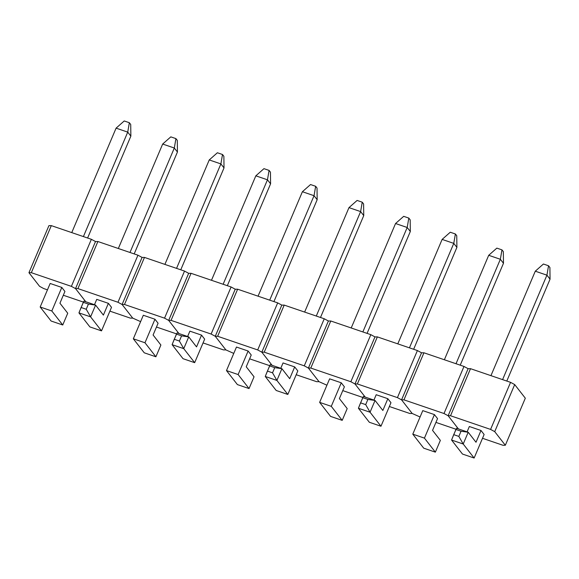 <?xml version="1.0" encoding="UTF-8"?>
<svg xmlns="http://www.w3.org/2000/svg" width="579" height="579" viewBox="0 0 579 579"><rect width="100%" height="100%" fill="white"/><g stroke="black" fill="none" stroke-linecap="round" stroke-linejoin="round"><path stroke-width="0.87" d="M39.567 286.323L28.95 272.702L48.925 225.636L51.314 225.629L31.338 272.695L71.391 286.366L91.373 239.301L51.314 225.629L91.373 239.301L95.506 241.53L75.523 288.603L85.779 301.746L75.523 288.603L85.779 301.746L75.523 288.603L71.391 286.366L75.523 288.603L95.506 241.53L75.523 288.603L77.912 288.588L117.971 302.26L137.947 255.194L97.894 241.523L77.912 288.588L117.971 302.26L122.104 304.496L132.721 318.11L130.333 318.117L109.894 311.14L130.333 318.117L132.721 318.11L122.104 304.496L132.721 318.11L122.104 304.496L117.971 302.26L137.947 255.194L142.079 257.423L122.104 304.496L142.079 257.423L122.104 304.496L124.492 304.482L164.545 318.153L184.527 271.088L144.468 257.416L124.492 304.482L164.545 318.153L168.677 320.39L178.933 333.533L168.677 320.39L178.933 333.533L168.677 320.39L164.545 318.153L184.527 271.088L188.66 273.317L168.677 320.39L188.66 273.317L168.677 320.39L171.066 320.375L211.125 334.047L231.101 286.981L191.048 273.31L171.066 320.375L211.125 334.047L215.258 336.283L225.875 349.897L223.487 349.904L203.048 342.934L223.487 349.904L225.875 349.897L215.258 336.283L225.875 349.897L215.258 336.283L211.125 334.047L231.101 286.981L235.233 289.218L215.258 336.283L235.233 289.218L215.258 336.283L217.646 336.276L257.698 349.94L277.681 302.875L237.622 289.203L217.646 336.276L257.698 349.94L261.831 352.177L272.087 365.32L261.831 352.177L272.087 365.32L261.831 352.177L257.698 349.94L277.681 302.875L281.814 305.111L261.831 352.177L281.814 305.111L261.831 352.177L264.219 352.17L304.279 365.834L324.254 318.768L284.202 305.097L264.219 352.17L304.279 365.834L308.412 368.07L319.029 381.684L316.641 381.691L296.202 374.722L316.641 381.691L319.029 381.684L308.412 368.07L319.029 381.684L308.412 368.07L304.279 365.834L324.254 318.768L328.387 321.005L308.412 368.07L328.387 321.005L308.412 368.07L310.8 368.063L350.852 381.727L370.835 334.662L330.775 320.99L310.8 368.063L350.852 381.727L354.985 383.964L365.24 397.114L354.985 383.964L365.24 397.114L354.985 383.964L350.852 381.727L370.835 334.662L374.968 336.898L354.985 383.964L374.968 336.898L354.985 383.964L357.373 383.957L397.433 397.621L417.408 350.556L377.356 336.891L357.373 383.957L397.433 397.621L401.565 399.857L412.183 413.471L409.794 413.478L389.356 406.509L409.794 413.478L412.183 413.471L401.565 399.857L412.183 413.471L401.565 399.857L397.433 397.621L417.408 350.556L421.541 352.792L401.565 399.857L421.541 352.792L401.565 399.857L403.954 399.85L444.006 413.515L463.989 366.449L423.929 352.785L403.954 399.85L444.006 413.515L448.139 415.751L458.394 428.901L448.139 415.751L458.394 428.901L448.139 415.751L444.006 413.515L463.989 366.449L468.121 368.685L448.139 415.751L468.121 368.685L448.139 415.751L450.527 415.744L490.587 429.415L510.562 382.343L470.51 368.678L450.527 415.744L490.587 429.415L494.719 431.644L505.329 445.258L525.312 398.193L514.695 384.579L494.719 431.644L505.329 445.258L502.948 445.273L482.51 438.296L502.948 445.273L505.329 445.258L525.312 398.193L514.695 384.579L494.719 431.644L490.587 429.415L510.562 382.343L514.695 384.579L510.562 382.343L470.51 368.678L450.527 415.744L448.139 415.751L468.121 368.685L470.51 368.678L468.121 368.685L463.989 366.449L423.929 352.785L403.954 399.85L401.565 399.857L421.541 352.792L423.929 352.785L421.541 352.792L417.408 350.556L377.356 336.891L357.373 383.957L354.985 383.964L374.968 336.898L377.356 336.891L374.968 336.898L370.835 334.662L330.775 320.99L310.8 368.063L308.412 368.07L328.387 321.005L330.775 320.99L328.387 321.005L324.254 318.768L284.202 305.097L264.219 352.17L261.831 352.177L281.814 305.111L284.202 305.097L281.814 305.111L277.681 302.875L237.622 289.203L217.646 336.276L215.258 336.283L235.233 289.218L237.622 289.203L235.233 289.218L231.101 286.981L191.048 273.31L171.066 320.375L168.677 320.39L188.66 273.317L191.048 273.31L188.66 273.317L184.527 271.088L144.468 257.416L124.492 304.482L122.104 304.496L142.079 257.423L144.468 257.416L142.079 257.423L137.947 255.194L97.894 241.523L77.912 288.588L75.523 288.603L95.506 241.53L97.894 241.523L95.506 241.53L91.373 239.301L71.391 286.366L31.338 272.695L28.95 272.702L31.338 272.695L51.314 225.629L48.925 225.636L28.95 272.702L39.567 286.323L43.7 288.552L39.567 286.323M83.419 302.108L63.314 295.247L83.419 302.108M47.464 289.84L43.7 288.552L47.464 289.84M64.928 291.447L61.808 287.445L50.163 283.471L61.808 287.445L64.928 291.447L59.934 303.215L67.736 313.225L59.934 303.215L64.928 291.447M111.508 307.34L108.382 303.338L96.736 299.365L108.382 303.338L111.508 307.34L101.513 330.877L90.592 316.858L78.947 312.884L89.875 326.903L101.513 330.877L89.875 326.903L78.947 312.884L81.103 307.5L86.228 309.251L88.428 304.069L83.304 302.325L78.947 312.884L90.592 316.858L95.586 305.097L103.388 315.106L108.382 303.338L103.388 315.106L95.586 305.097L88.428 304.069L83.304 302.325L83.941 301.123L95.586 305.097L88.428 304.069L86.228 309.251L90.592 316.858L95.586 305.097L83.941 301.123L81.103 307.5L86.228 309.251L90.592 316.858L101.513 330.877L111.508 307.34M176.573 333.895L156.468 327.034L176.573 333.895M140.61 321.627L132.721 318.11L140.61 321.627M158.081 323.234L154.962 319.232L143.317 315.258L154.962 319.232L158.081 323.234L153.088 335.002L160.89 345.019L153.088 335.002L158.081 323.234M204.662 339.135L201.535 335.125L189.89 331.152L201.535 335.125L204.662 339.135L194.667 362.664L183.746 348.645L172.101 344.671L183.029 358.691L194.667 362.664L183.029 358.691L172.101 344.671L174.257 339.287L179.381 341.038L181.582 335.863L176.457 334.112L172.101 344.671L183.746 348.645L188.74 336.884L196.542 346.893L201.535 335.125L196.542 346.893L188.74 336.884L181.582 335.863L176.457 334.112L177.094 332.911L188.74 336.884L181.582 335.863L179.381 341.038L183.746 348.645L188.74 336.884L177.094 332.911L174.257 339.287L179.381 341.038L183.746 348.645L194.667 362.664L204.662 339.135M269.727 365.682L249.621 358.828L269.727 365.682M233.764 353.414L225.875 349.897L233.764 353.414M251.235 355.028L248.116 351.019L236.471 347.045L248.116 351.019L251.235 355.028L246.241 366.789L254.043 376.806L246.241 366.789L251.235 355.028M297.816 370.922L294.689 366.912L283.044 362.939L294.689 366.912L297.816 370.922L287.821 394.451L276.9 380.439L265.254 376.466L276.183 390.478L287.821 394.451L276.183 390.478L265.254 376.466L267.411 371.074L272.535 372.825L274.736 367.651L269.611 365.899L265.254 376.466L276.9 380.439L281.893 368.671L289.695 378.68L294.689 366.912L289.695 378.68L281.893 368.671L274.736 367.651L269.611 365.899L270.248 364.698L281.893 368.671L274.736 367.651L272.535 372.825L276.9 380.439L281.893 368.671L270.248 364.698L267.411 371.074L272.535 372.825L276.9 380.439L287.821 394.451L297.816 370.922M362.881 397.476L342.775 390.615L362.881 397.476M326.918 385.201L319.029 381.684L326.918 385.201M344.389 386.815L341.27 382.806L329.625 378.832L341.27 382.806L344.389 386.815L339.395 398.584L347.197 408.593L339.395 398.584L344.389 386.815M390.97 402.709L387.843 398.699L376.198 394.726L387.843 398.699L390.97 402.709L380.975 426.238L370.053 412.226L358.408 408.253L369.33 422.265L380.975 426.238L369.33 422.265L358.408 408.253L360.565 402.868L365.689 404.612L367.889 399.438L362.765 397.686L358.408 408.253L370.053 412.226L375.047 400.458L382.849 410.468L387.843 398.699L382.849 410.468L375.047 400.458L367.889 399.438L362.765 397.686L363.402 396.485L375.047 400.458L367.889 399.438L365.689 404.612L370.053 412.226L375.047 400.458L363.402 396.485L360.565 402.868L365.689 404.612L370.053 412.226L380.975 426.238L390.97 402.709M456.035 429.263L435.929 422.402L456.035 429.263M420.072 416.989L412.183 413.471L420.072 416.989M437.543 418.603L434.424 414.6L422.779 410.627L434.424 414.6L437.543 418.603L432.549 430.371L440.351 440.38L432.549 430.371L437.543 418.603M484.124 434.496L480.997 430.494L469.352 426.52L480.997 430.494L484.124 434.496L474.129 458.032L463.207 444.013L451.562 440.04L462.483 454.052L474.129 458.032L462.483 454.052L451.562 440.04L453.719 434.655L458.843 436.4L461.043 431.225L455.919 429.473L451.562 440.04L463.207 444.013L468.201 432.245L476.003 442.255L480.997 430.494L476.003 442.255L468.201 432.245L461.043 431.225L455.919 429.473L456.556 428.272L468.201 432.245L461.043 431.225L458.843 436.4L463.207 444.013L468.201 432.245L456.556 428.272L453.719 434.655L458.843 436.4L463.207 444.013L474.129 458.032L484.124 434.496M129.978 252.473L174.315 148.021L162.67 144.048L118.333 248.5L162.67 144.048L170.798 136.868L175.922 138.613L177.297 140.379L175.922 138.613L174.315 148.021L177.435 152.024L134.19 253.906L177.435 152.024L177.297 140.379L177.435 152.024L174.315 148.021L162.67 144.048L170.798 136.868L175.922 138.613L174.315 148.021L129.978 252.473M96.736 299.365L94.471 304.713L96.736 299.365M223.132 284.26L267.469 179.808L255.824 175.835L211.487 280.287L255.824 175.835L263.952 168.655L269.076 170.4L270.451 172.166L269.076 170.4L267.469 179.808L270.588 183.811L227.337 285.7L270.588 183.811L270.451 172.166L270.588 183.811L267.469 179.808L255.824 175.835L263.952 168.655L269.076 170.4L267.469 179.808L223.132 284.26M189.89 331.152L187.625 336.5L189.89 331.152M316.286 316.047L360.623 211.596L348.978 207.622L304.641 312.074L348.978 207.622L357.105 200.443L362.23 202.187L363.605 203.953L362.23 202.187L360.623 211.596L363.742 215.598L320.491 317.487L363.742 215.598L363.605 203.953L363.742 215.598L360.623 211.596L348.978 207.622L357.105 200.443L362.23 202.187L360.623 211.596L316.286 316.047M283.044 362.939L280.779 368.287L283.044 362.939M409.44 347.834L453.777 243.383L442.132 239.409L397.795 343.861L442.132 239.409L450.259 232.23L455.384 233.981L456.759 235.74L455.384 233.981L453.777 243.383L456.896 247.385L413.645 349.275L456.896 247.385L456.759 235.74L456.896 247.385L453.777 243.383L442.132 239.409L450.259 232.23L455.384 233.981L453.777 243.383L409.44 347.834M376.198 394.726L373.933 400.075L376.198 394.726M502.586 379.621L546.931 275.17L535.286 271.196L490.949 375.648L535.286 271.196L543.413 264.017L548.537 265.768L549.912 267.527L548.537 265.768L546.931 275.17L550.05 279.172L506.799 381.062L550.05 279.172L549.912 267.527L550.05 279.172L546.931 275.17L535.286 271.196L543.413 264.017L548.537 265.768L546.931 275.17L502.586 379.621M469.352 426.52L467.087 431.869L469.352 426.52M40.175 307.008L51.097 321.019L62.742 324.993L51.82 310.981L40.175 307.008L51.82 310.981L61.808 287.445L51.82 310.981L62.742 324.993L67.736 313.225L62.742 324.993L67.736 313.225L62.742 324.993L51.097 321.019L40.175 307.008L50.163 283.471L40.175 307.008M130.861 136.13L87.61 238.012L130.861 136.13L127.735 132.121L116.09 128.147L71.753 232.606L116.09 128.147L124.224 120.968L129.349 122.719L130.716 124.485L130.861 136.13L130.716 124.485L129.349 122.719L127.735 132.121L83.398 236.579L127.735 132.121L116.09 128.147L124.224 120.968L129.349 122.719L127.735 132.121L130.861 136.13M133.329 338.795L144.251 352.806L155.896 356.78L144.974 342.768L133.329 338.795L144.974 342.768L154.962 319.232L144.974 342.768L155.896 356.78L160.89 345.019L155.896 356.78L160.89 345.019L155.896 356.78L144.251 352.806L133.329 338.795L143.317 315.258L133.329 338.795M224.015 167.917L180.764 269.807L224.015 167.917L220.888 163.915L209.243 159.942L164.906 264.393L209.243 159.942L217.378 152.762L222.502 154.506L223.87 156.272L224.015 167.917L223.87 156.272L222.502 154.506L220.888 163.915L176.552 268.367L220.888 163.915L209.243 159.942L217.378 152.762L222.502 154.506L220.888 163.915L224.015 167.917M226.483 370.582L237.404 384.594L249.05 388.567L238.128 374.555L226.483 370.582L238.128 374.555L248.116 351.019L238.128 374.555L249.05 388.567L254.043 376.806L249.05 388.567L254.043 376.806L249.05 388.567L237.404 384.594L226.483 370.582L236.471 347.045L226.483 370.582M317.169 199.704L273.918 301.594L317.169 199.704L314.042 195.702L302.397 191.729L258.06 296.18L302.397 191.729L310.532 184.549L315.656 186.293L317.024 188.059L317.169 199.704L317.024 188.059L315.656 186.293L314.042 195.702L269.705 300.154L314.042 195.702L302.397 191.729L310.532 184.549L315.656 186.293L314.042 195.702L317.169 199.704M319.637 402.369L330.558 416.388L342.203 420.361L331.282 406.342L319.637 402.369L331.282 406.342L341.27 382.806L331.282 406.342L342.203 420.361L347.197 408.593L342.203 420.361L347.197 408.593L342.203 420.361L330.558 416.388L319.637 402.369L329.625 378.832L319.637 402.369M410.323 231.491L367.072 333.381L410.323 231.491L407.196 227.489L395.551 223.516L351.214 327.967L395.551 223.516L403.686 216.336L408.81 218.08L410.178 219.846L410.323 231.491L410.178 219.846L408.81 218.08L407.196 227.489L362.859 331.941L407.196 227.489L395.551 223.516L403.686 216.336L408.81 218.08L407.196 227.489L410.323 231.491M412.791 434.156L423.712 448.175L435.357 452.148L424.436 438.129L412.791 434.156L424.436 438.129L434.424 414.6L424.436 438.129L435.357 452.148L440.351 440.38L435.357 452.148L440.351 440.38L435.357 452.148L423.712 448.175L412.791 434.156L422.779 410.627L412.791 434.156M503.477 263.279L460.225 365.168L503.477 263.279L500.35 259.276L488.705 255.303L444.368 359.754L488.705 255.303L496.84 248.123L501.964 249.875L503.332 251.633L503.477 263.279L503.332 251.633L501.964 249.875L500.35 259.276L456.013 363.728L500.35 259.276L488.705 255.303L496.84 248.123L501.964 249.875L500.35 259.276L503.477 263.279"/></g></svg>
